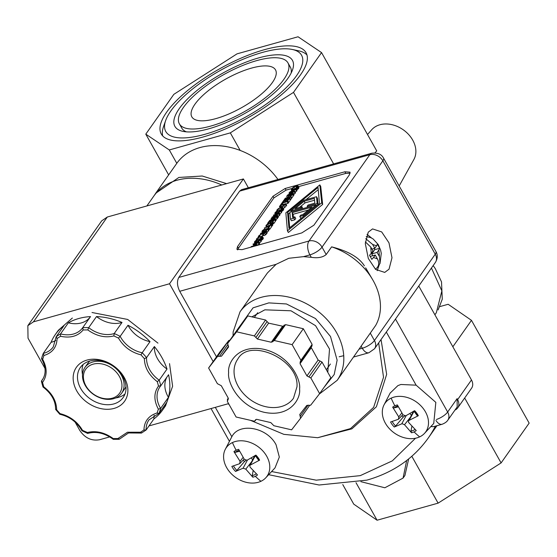 <?xml version="1.0" encoding="UTF-8"?>
<svg xmlns="http://www.w3.org/2000/svg" width="557" height="557" viewBox="0 0 557 557"><rect width="100%" height="100%" fill="white"/><g stroke="black" fill="none" stroke-linecap="round" stroke-linejoin="round"><path stroke-width="0.84" d="M419.658 436.876A24.884 19.042 35.2 0 1 416.852 437.913A24.884 19.042 35.2 0 1 390.144 429.454A24.884 19.042 35.2 0 1 384.031 404.876A24.884 19.042 35.2 0 1 391.146 398.151A24.884 19.042 35.2 0 1 393.952 397.113A24.884 19.042 35.2 0 1 422.387 407.452A24.884 19.042 35.2 0 1 424.49 433.388A24.884 19.042 35.2 0 1 419.658 436.876A69.5 41.002 -115.1 0 1 414.067 431.905A16.773 12.832 35.2 0 1 411.526 432.768L404.521 424.713L402.07 423.703L394.279 427.017L395.609 426.008A15.227 11.648 35.2 0 1 393.597 423.703A15.227 11.648 35.2 0 1 392.198 421.475M394.279 427.017A16.773 12.832 35.2 0 1 392.198 424.608A16.773 12.832 35.2 0 1 390.575 421.983L398.45 419.254L398.777 416.908L392.664 407.16L393.91 407.947A15.227 11.648 35.2 0 1 397.914 405.949M402.892 414.659L398.45 419.254M232.422 442.571A24.884 19.042 35.2 0 1 266.754 456.315A24.884 19.042 35.2 0 1 265.766 477.809A24.884 19.042 35.2 0 1 260.934 481.29A24.884 19.042 35.2 0 1 226.608 467.546A24.884 19.042 35.2 0 1 225.313 449.29A24.884 19.042 35.2 0 1 232.422 442.571A69.5 41.002 64.9 0 0 236.126 450.223A16.773 12.832 35.2 0 1 238.668 449.36L244.321 459.323L247.05 460.235L255.907 455.111A16.773 12.832 35.2 0 1 257.988 457.52A16.773 12.832 35.2 0 1 259.611 460.145L249.745 465.38L254.688 455.842M260.934 481.29A69.5 41.002 -115.1 0 1 255.343 476.326A16.773 12.832 35.2 0 0 257.522 474.968L250.065 467.128L249.745 465.38M259.611 460.145L258.692 460.27L255.12 455.424M215.872 118.613A47.986 16.348 150.7 0 1 191.824 116.845A47.986 16.348 150.7 0 1 207.399 91.439A47.986 16.348 150.7 0 1 251.465 68.121A47.986 16.348 150.7 0 1 275.513 69.883A47.986 16.348 150.7 0 1 259.938 95.289A47.986 16.348 150.7 0 1 215.872 118.613M256.756 60.609A62.266 21.215 150.7 0 1 287.969 62.892A62.266 21.215 150.7 0 1 267.757 95.867A62.266 21.215 150.7 0 1 210.581 126.126A62.266 21.215 150.7 0 1 179.368 123.835A62.266 21.215 150.7 0 1 199.58 90.868A62.266 21.215 150.7 0 1 256.756 60.609M291.151 73.064A62.266 21.215 -29.3 0 0 290.336 67.112L287.969 62.892M208.673 128.834A67.411 22.969 150.7 0 1 182.954 131.368A67.411 22.969 150.7 0 1 188.712 97.802A67.411 22.969 150.7 0 1 258.664 57.9A67.411 22.969 150.7 0 1 292.529 69.876A67.411 22.969 150.7 0 1 208.673 128.834M179.368 123.835L181.742 128.054A62.266 21.215 -29.3 0 0 186.393 131.849M204.795 134.334A77.869 26.534 -29.3 0 0 285.602 88.236A77.869 26.534 -29.3 0 0 292.251 49.462A77.869 26.534 -29.3 0 0 262.542 52.393A77.869 26.534 -29.3 0 0 165.673 120.493A77.869 26.534 -29.3 0 0 204.795 134.334M306.984 54.997A83.014 28.289 -29.3 0 0 298.496 50.778L292.251 49.462M165.673 120.493L163.542 126.509A83.014 28.289 -29.3 0 0 162.721 135.95M202.887 137.043A83.014 28.289 150.7 0 1 161.272 133.993A83.014 28.289 150.7 0 1 188.217 90.032A83.014 28.289 150.7 0 1 264.45 49.684A83.014 28.289 150.7 0 1 306.065 52.741A83.014 28.289 150.7 0 1 279.12 96.695A83.014 28.289 150.7 0 1 202.887 137.043M399.167 185.961L413.858 159.546A25.901 19.822 -144.8 0 0 407.919 133.764A25.901 19.822 -144.8 0 0 379.909 124.754A25.901 19.822 -144.8 0 0 371.658 129.802L367.523 134.509M374.952 152.855L376.72 150.905L321.549 52.588L293.497 92.385L230.32 132.872L169.293 149.951L145.788 134.146L173.84 94.342L237.017 53.855L298.044 36.776L321.549 52.588M277.957 179.479A64.918 49.684 -144.8 0 0 199.942 147.57A64.918 49.684 -144.8 0 0 176.75 163.396L155.695 193.272L178.888 177.446L202.219 176.012L226.636 183.629M424.49 433.388L433.743 423.452L435.832 402.37L416.128 385.172L386.321 332.056M390.123 393.117L397.921 385.597L400.936 384.476L416.128 385.172M215.322 407.348L231.823 436.751C238.939 422.338 266.935 426.975 276.077 444.778L279.329 457.06L275.019 467.873L265.766 477.809M231.823 436.751L225.313 449.29M378.663 342.924L383.529 377.249L373.629 407.348L350.492 428.591L317.657 437.718L283.833 434.342L250.455 420.326M229.199 404.702L228.154 403.755M381.044 339.54L386.655 374.374L376.386 406.784L351.892 428.841L317.657 437.725M146.86 205.951L153.85 196.029A64.835 49.622 35.2 0 1 177.022 180.224A64.835 49.622 35.2 0 1 221.763 184.994M411.428 415.25L409.82 413.531M404.661 415.988L403.205 417.13A9.525 7.29 35.2 0 1 401.952 415.675M414.067 431.905A16.773 12.832 35.2 0 0 416.246 430.554L408.58 422.422L408.469 420.96L409.123 420.361L418.335 415.724L417.416 415.849L413.844 411.01M252.704 459.671L251.103 457.945M245.936 460.409L244.481 461.551A9.525 7.29 35.2 0 1 243.228 460.089M216.485 356.821L179.716 291.297L276.077 264.331L288.784 258.281L303.551 256.645L309.908 254.862A10.298 5.619 -105.6 0 1 308.989 241.007L369.82 154.7A10.298 5.619 -105.6 0 1 371.777 153.224L241.585 189.659L239.621 191.135L369.82 154.7A10.298 7.875 35.2 0 1 382.861 160.813L435.261 254.201L374.436 340.508A10.298 7.875 35.2 0 1 374.541 348.766L435.372 262.451A10.298 7.875 -144.8 0 0 435.261 254.201A10.298 3.509 150.7 0 0 435.936 251.486C437.865 254.946 437.677 258.601 435.372 262.451M276.077 264.331L267.43 272.937L240.032 311.809A59.439 45.486 35.2 0 1 261.268 297.32A59.439 45.486 35.2 0 1 336.574 332.633A59.439 45.486 35.2 0 1 337.208 380.299L375.69 325.399A59.439 45.486 -144.8 0 0 372.473 279.384A59.439 45.486 -144.8 0 0 331.61 246.855L326.193 254.549C322.747 257.418 317.775 258.337 311.279 257.306L303.551 256.645M368.254 232.151L372.556 228.913L381.684 231.928L388.981 242.845L391.989 257.745L389.037 269.177L384.734 272.408L375.606 269.4L368.309 258.476L365.301 243.576L368.254 232.151M327.781 372.306L329.521 349.044L315.547 325.678L290.991 310.785L264.86 309.824L251.903 316.856M367.035 234.309L371.561 238.013M365.35 241.905L370.781 247.064L371.206 253.428L369.549 255.301L371.839 259.381L373.496 257.515L377.43 258.908C379.394 262.744 379.08 265.87 376.497 268.3L375.362 269.177M308.125 405.078L300.167 416.371L299.757 414.492L306.754 405.447L310.667 405.211L319.627 393.639L330.83 377.737L322.037 362.064L320.087 361.047L308.884 376.943L310.834 377.966L319.627 393.639M300.167 416.371L300.571 418.251L291.617 429.83L273.863 425.729L270.813 422.596L256.937 419.386L256.164 419.393L255.224 420.695L256.136 419.4M255.572 419.804L254.633 421.106L253.86 421.106L236.105 417.012L227.312 401.339L228.189 399.299M228.363 398.499L227.291 400.01L228.175 397.97L221.296 385.716L217.397 383.676L208.603 368.003L217.564 356.431L221.477 356.195L228.614 346.064M229.95 340.132L228.767 340.529L219.813 352.108L208.603 368.003M145.788 134.146L168.653 174.884M176.799 163.326L169.293 149.951M240.178 150.446L230.32 132.872M333.629 163.904L293.497 92.385M418.76 286.026L471.473 379.958A10.298 7.875 35.2 0 1 471.577 388.208L457.729 407.863A10.298 7.875 35.2 0 1 454.985 410.049M436.347 312.7L441.868 290.893L431.431 268.042M439.849 306.601L448.155 304.275L471.473 320.338L452.848 346.767M464.67 398.011L501.098 462.923L529.15 423.118L471.473 320.338M395.484 319.05L447.661 412.027A10.298 7.875 35.2 0 1 447.772 420.277L457.193 406.909L457.081 398.659L457.617 399.613A10.298 7.875 35.2 0 1 457.729 407.863M501.098 462.923L438.108 503.145L377.075 520.224L353.758 504.155L342.771 484.576M154.289 195.423L155.695 193.279M411.818 456.294L438.108 503.145M377.075 520.224L356.014 482.682M408.664 458.947L404.918 475.483L403.066 478.101L384.838 487.779L360.887 481.659M435.943 420.438A10.298 5.619 74.4 0 0 442.133 424.26L433.715 426.62L430.784 426.634M406.666 460.521L403.066 478.101M392.664 407.16A16.773 12.832 35.2 0 1 394.85 405.802A16.773 12.832 35.2 0 1 397.392 404.939L403.045 414.902L405.774 415.814L414.631 410.697A16.773 12.832 35.2 0 1 418.335 415.724M256.317 473.805A15.227 11.648 35.2 0 1 253.003 475.379A15.227 11.648 35.2 0 1 252.265 475.56L252.801 477.189L245.797 469.126L243.068 468.221L235.555 471.431L236.885 470.428A15.227 11.648 35.2 0 1 233.48 465.889M235.555 471.431A16.773 12.832 35.2 0 1 231.851 466.404L239.726 463.675L240.053 461.328L233.94 451.581L235.186 452.368A15.227 11.648 35.2 0 1 239.19 450.362M244.168 459.079L239.726 463.675M398.373 406.819L393.91 407.947M403.205 417.13L395.609 426.008M411.526 432.768L410.989 431.139L411.895 426.161M239.649 451.24L235.186 452.368M244.481 461.551L236.885 470.428M252.265 475.56L253.17 470.581M248.352 187.765L243.395 178.936L107.306 217.021L101.736 220.823L27.85 325.65M44.985 368.407L28.017 338.169L27.85 325.657L33.427 321.849L169.516 283.764L243.395 178.936M179.716 291.297C177.091 285.859 176.785 281.243 178.797 277.442L239.621 191.135M169.516 283.764L213.157 361.542M228.6 403.63L148.991 425.91M109.708 436.904L99.585 439.738C91.508 441.116 84.922 438.025 79.811 430.464L75.118 422.102M237.554 246.556L273.021 196.238L285.142 188.496L344.88 171.779L350.04 172.155L349.364 174.87L313.904 225.188L301.783 232.923L242.044 249.647L236.878 249.264L237.554 246.556L238.473 248.185L237.665 249.898M343.481 355.756L339.171 356.759M292.133 188.426L286.054 190.132L273.933 197.867L238.473 248.185M350.172 173.157L345.793 173.408L298.482 186.651M331.61 246.855C348.195 251.089 359.119 257.425 364.389 265.849M322.649 204.433L320.748 186.518L319.829 184.889L321.73 202.797L287.44 230.849L288.359 232.485L322.649 204.433L321.73 202.797M257.397 245.226L259.562 243.778L258.643 242.142L258.197 242.775L259.109 244.412M294.354 189.122L295.851 188.273M298.74 188.287L298.963 187.507L297.891 185.725L297.257 187.312L298.169 188.941L298.74 188.287L297.828 186.658M297.257 187.312L295.753 188.099L296.672 189.735L298.169 188.941M296.616 191.204L297.02 190.626L296.101 188.997L295.697 189.568L296.616 191.204L295.078 191.866M293.79 195.208L294.096 194.776L293.177 193.147L292.871 193.578L293.79 195.208L293.017 195.43M295.085 193.37L295.551 192.708L294.632 191.079L294.166 191.733L295.085 193.37L293.692 194.059M291.819 198.007L293.288 195.918L292.369 194.289L290.9 196.377L291.819 198.007L291.186 198.188M290.663 199.643L291.617 198.292L290.705 196.656L289.751 198.007L290.663 199.643L290.12 199.796L289.201 198.16L289.515 197.714L285.254 198.912L285.65 199.615M288.721 202.4L290.26 200.214L289.341 198.584L287.802 200.771L288.721 202.4L288.087 202.581M288.032 203.375L288.359 202.915L287.44 201.279L287.113 201.745L288.032 203.375L285.929 203.966M283.297 208.36L284.808 207.469L286.674 205.303L285.762 203.667L283.889 205.832L281.132 207.176L279.391 207.093L279.837 205.972L280.401 205.171L285.762 203.667M283.506 209.905L283.729 209.126L282.65 207.343L282.016 208.931L282.935 210.56L283.506 209.905L282.587 208.276M282.016 208.931L280.519 209.717L281.431 211.354L282.935 210.56M280.08 210.135L280.617 209.898M279.99 214.09L281.738 211.98L280.658 210.205L280.596 211.131L279.071 212.461L279.99 214.09L279.635 214.292M278.187 217.348L278.493 216.917L277.574 215.28L277.268 215.712L278.187 217.348L277.414 217.564M279.482 215.51L279.948 214.849L279.029 213.213L278.563 213.874L279.482 215.51L278.089 216.2M275.924 220.558L276.23 220.126L275.311 218.49L275.005 218.922L275.924 220.558L275.151 220.774M277.219 218.713L277.685 218.059L276.773 216.422L276.307 217.084L277.219 218.713L275.826 219.409M273.884 223.448L275.423 221.268L274.51 219.632L272.965 221.818L273.884 223.448L273.25 223.629L272.331 221.992L273.55 220.273L272.081 220.683L272.603 221.616M271.865 223.921L273 222.32M267.722 226.685L269.762 225.293M272.652 225.307L272.874 224.52L271.802 222.744L271.162 224.325L272.081 225.961L272.652 225.307L271.739 223.67M271.44 226.511L272.081 225.961M269.762 229.296L271.746 226.49L270.827 224.854L268.85 227.667L269.762 229.296L269.128 229.477L268.216 227.841L269.038 226.671L264.317 227.994L264.867 228.983M268.133 228.816L268.676 228.662M267.158 232.297L268.906 230.187L267.826 228.412L267.764 229.331L266.246 230.661L267.158 232.297L266.803 232.499M262.145 233.724L263.092 235.59L265.571 234.922L267.116 233.056L266.197 231.42L264.659 233.286L263.203 234.01L262.145 233.724L259.082 235.876M261.658 236.189L262.988 235.402M263.12 238.835L263.336 238.055L262.263 236.272L261.63 237.86L262.549 239.489L263.12 238.835L262.201 237.205M261.63 237.86L260.126 238.647L261.045 240.283L262.549 239.489M259.694 239.064L260.23 238.821M259.604 243.019L261.344 240.909L260.272 239.134L260.203 240.053L258.685 241.383L259.604 243.019L259.249 243.221M287.44 230.849L285.845 212.844L319.829 184.889M258.197 242.775L254.598 244.481L256.986 244.495L257.459 245.331M256.986 244.495L256.749 245.526M256.533 245.136L251.172 246.64L251.395 247.03M251.172 246.64L256.116 244.885L253.623 244.85L253.978 245.484M253.623 244.85L257.592 242.782L252.982 244.077L253.797 245.533M252.982 244.077L258.643 242.142M295.753 188.099L297.222 186.825L297.215 186.205L295.816 186.344L293.971 187.124L292.898 188.036L292.801 188.837M292.996 189.213L292.683 188.635L293.038 189.213M292.829 188.92L292.049 189.283M291.979 189.157L292.286 188.196L293.783 186.88L297.891 185.725M296.616 187.862L297.529 189.491M295.697 189.568L289.508 192.242L291.576 191.016L292.516 189.686L291.241 189.784L291.777 190.738M291.241 189.784L291.576 189.317L296.101 188.997M294.166 191.733L288.937 194.33L293.177 193.147M292.871 193.578L287.516 195.075L287.788 195.57M287.516 195.075L293.588 191.719L288.972 193.007L289.41 193.794M288.972 193.007L294.632 191.079M290.9 196.377L290.267 196.551L291.408 194.929L289.898 195.347L288.171 197.087L289.264 195.528L286.688 196.252L287.015 195.786L292.369 194.289M289.898 195.347L290.441 196.308M288.805 196.906L289.111 197.457M288.171 197.087L288.477 197.638M286.688 196.252L287.6 197.881M285.254 198.912L285.163 199.754M284.94 199.357L284.39 199.51L284.613 199.907M284.39 199.51L285.344 198.153L286.061 198.313M285.894 198L290.705 196.656M289.751 198.007L289.201 198.16M287.802 200.771L287.168 200.945L288.38 199.225L286.918 199.636L285.783 201.244L285.149 201.418L286.277 199.817L284.293 200.367L285.163 201.919M284.293 200.367L283.276 202.449M283.081 202.094L282.448 202.268L282.643 202.623M282.448 202.268L283.986 200.081L289.341 198.584M287.168 200.945L287.37 201.3M286.918 199.636L287.44 200.569M285.783 201.244L286.026 201.676M285.149 201.418L285.393 201.85M281.431 204.879L280.798 205.06M280.658 204.802L282.086 202.776L287.44 201.279M287.113 201.745L282.392 203.068L283.144 204.405M282.392 203.068L281.292 204.628M280.519 209.717L281.981 208.443L281.974 207.824L280.575 207.963L278.73 208.743L277.658 209.655L277.56 210.462M277.72 210.769L277.449 210.254L277.755 210.755M277.588 210.539L276.738 210.776L276.94 211.131M276.738 210.776L277.045 209.822L278.542 208.499L282.65 207.343M281.376 209.481L282.295 211.117M279.071 212.461L276.711 213.456L274.782 213.47L275.235 214.278M275.304 214.257L275.012 212.69L276.537 211.361L280.658 210.205M278.563 213.874L273.334 216.471L277.574 215.28M277.268 215.712L271.913 217.216L272.185 217.703M271.913 217.216L277.985 213.853L273.369 215.148L273.807 215.935M273.369 215.148L279.029 213.213M276.307 217.084L271.071 219.674L275.311 218.49M275.005 218.922L269.651 220.426L269.922 220.913M269.651 220.426L275.729 217.063L271.106 218.358L271.544 219.138M271.106 218.358L276.773 216.422M272.081 220.683L270.946 222.292L270.312 222.466L271.447 220.864L269.456 221.414L270.249 222.828M269.456 221.414L268.439 223.489M268.244 223.141L267.611 223.315L267.875 223.789M267.611 223.315L269.149 221.129L274.51 219.632M272.965 221.818L272.331 221.992M270.946 222.292L271.162 222.661M271.162 224.325L269.665 225.119L271.134 223.844L271.127 223.225L269.727 223.364L267.875 224.137L266.803 225.049L266.706 225.857M267.228 226.803L266.594 225.655L267.263 226.796M266.74 225.94L265.891 226.177L266.371 227.04M265.891 226.177L266.19 225.216L267.687 223.9L271.802 222.744M269.665 225.119L269.873 225.488M264.317 227.994L269.365 226.205L270.827 224.854M268.85 227.667L268.216 227.841M266.246 230.661L263.879 231.656L261.95 231.67L262.403 232.485M262.472 232.464L262.18 230.897L263.705 229.561L267.826 228.412M258.935 235.625L262.27 233.32L262.646 232.784L260.516 233.383L260.92 234.107M260.516 233.383L266.197 231.42M258.622 237.157L258.281 236.551L258.678 235.994L259.701 235.702L260.161 236.523M259.701 235.702L259.569 236.732M259.304 236.265L258.281 236.551M260.126 238.647L261.595 237.373L261.588 236.753L260.189 236.892L258.344 237.672L257.271 238.584L257.174 239.385M257.327 239.698L257.055 239.183L257.369 239.684M257.202 239.468L256.352 239.705L256.547 240.06M256.352 239.705L256.659 238.751L258.156 237.428L262.263 236.272M260.989 238.41L261.908 240.039M258.685 241.383L256.324 242.386L254.396 242.399L254.848 243.207M254.918 243.186L254.619 241.62L256.143 240.29L260.272 239.134M287.565 212.363L288.979 228.356L319.446 203.437L318.033 187.437L287.565 212.363L288.484 213.992L289.703 227.771M295.175 189.477L293.038 189.645L292.272 190.724L295.175 189.477M280.136 206.71L281.487 206.689L283.597 205.672L284.815 204.308L280.693 205.463L280.122 206.696M275.624 212.523L277.052 212.969L279.976 211.305L279.962 210.685L278.549 210.852L275.485 213.018M262.793 230.723L264.22 231.176L267.144 229.505L267.137 228.885L265.717 229.052L262.653 231.225M263.273 233.599L262.953 233.028L262.786 233.585L263.489 233.543L265.257 232.053L263.245 232.617L262.786 233.585M255.238 241.446L256.666 241.898L259.583 240.234L259.576 239.607L258.163 239.775L255.092 241.947M379.22 264.798L377.214 270.667M318.228 189.665L306.002 199.664M289.912 212.823L288.484 213.992M293.038 189.645L293.372 190.25M280.693 205.463L281.396 206.717M263.245 232.617L263.719 233.467M294.799 219.799L295.718 218.497L294.799 216.861L293.88 218.163L294.799 219.799L291.388 220.753L290.469 219.117L289.863 212.252L316.195 204.885L316.661 205.714M316.195 204.885L303.182 215.531L299.77 216.485L300.689 218.114L301.929 217.773M293.386 217.258L293.121 214.285L308.467 209.989M299.443 207.462L305.055 202.866L314.552 200.214M302.73 208.652L302.012 206.738L301.086 208.053L301.602 208.966M318.019 204.607L317.462 198.348L316.543 196.712L317.149 203.556L317.831 204.76M378.356 265.668L380.02 263.496L378.851 249.919L379.658 248.29L377.368 244.203L376.56 245.832L372.633 244.446L365.733 238.668M299.77 216.485L300.696 215.176L302.876 214.563L311.983 207.113L292.202 212.649L292.634 217.467L294.799 216.861M293.88 218.163L290.469 219.117M303.182 215.531L303.649 216.36M292.202 212.649L293.121 214.285M317.149 203.556L307.116 206.362L307.631 207.281M307.116 206.362L308.035 205.053L314.809 203.159L314.385 198.369L304.136 201.237L305.055 202.866M304.136 201.237L295.015 208.701L302.012 206.738M301.086 208.053L290.803 210.929L291.318 211.848M290.803 210.929L303.837 200.269L316.543 196.712M371.206 253.428L372.96 250.942L370.781 247.064M372.633 244.446L374.805 248.325L371.937 249.125M376.56 245.832L374.805 248.325M379.658 248.29L374.729 249.668L374.081 248.526M378.851 249.919L377.096 252.405L371.742 253.908L374.729 249.668M379.275 256.283L377.096 252.405M372.758 255.726L371.742 253.908M377.43 258.908L375.251 255.029L370.252 256.429M373.496 257.515L375.251 255.029M228.523 347.081L227.66 343.391L236.614 331.812L254.368 335.913L255.893 337.479L267.095 321.584L265.571 320.017L247.816 315.916L238.814 327.558M267.095 321.584L268.62 323.151L283.297 326.346M311.69 346.092L312.122 344.407L303.328 328.734L285.581 324.634L284.035 325.497M311.071 347.255L318.138 360.024L320.087 361.047M228.502 347.115L221.477 356.195M236.614 331.812L247.816 315.916M282.496 326.353L271.294 342.256L257.418 339.046L268.62 323.151M271.294 342.256L274.371 340.536L292.126 344.63L303.328 328.734M292.126 344.63L300.919 360.302L300.042 362.342M318.138 360.024L306.935 375.926L300.056 363.672L311.266 347.777M306.935 375.926L308.884 376.943M312.143 345.737L300.488 361.987L300.056 363.672M272.658 341.845L284.216 325.044M255.893 337.479L257.418 339.046M238.835 327.523L227.632 343.425L238.862 327.488M300.599 418.216L309.483 405.614L300.571 418.251M157.102 412.995L158.369 409.165C153.704 400.379 153.753 392.685 158.508 386.071L157.29 381.67C148.893 375.146 144.59 367.481 144.374 358.666L140.991 354.865C131.118 352.351 123.619 346.767 118.495 338.106L113.858 335.934C105.148 338.099 96.458 336.094 87.797 329.918L83.146 329.946C77.931 336.219 70.391 338.329 60.511 336.282L57.093 338.51C56.772 347.199 52.393 352.866 43.94 355.498L42.673 359.328C47.338 368.114 47.289 375.808 42.534 382.415L43.752 386.823C52.149 393.346 56.452 401.012 56.668 409.827L60.052 413.628C69.924 416.142 77.423 421.726 82.547 430.38L87.414 432.49C96.076 430.429 104.688 432.462 113.245 438.575L117.896 438.547L127.449 432.232L140.531 432.211L143.95 429.983C144.249 421.391 148.559 415.745 156.865 413.057L158.996 413.35L166.815 402.258A65.587 50.193 35.2 0 1 162.56 410.063A65.587 50.193 35.2 0 1 153.941 418.892L146.122 429.983A25.901 19.822 35.2 0 1 148.991 419.86L158.996 413.35A65.587 50.193 35.2 0 0 160.625 408.427A25.901 19.822 35.2 0 1 159.915 386.913A25.901 19.822 35.2 0 1 160.688 385.91M140.531 432.211L141.722 432.852L141.241 433.067L128.514 432.956L119.56 439.055A25.901 19.822 35.2 0 1 119.574 439.034M113.245 438.575L113.579 439.09M42.534 382.415L41.51 380.925L41.42 381.42L42.986 386.997C51.432 393.444 55.637 400.908 55.603 409.402L59.815 414.269C69.639 416.622 77.012 422.109 81.942 430.742L87.616 433.416L88.479 433.221C96.709 431.229 104.967 433.269 113.252 439.327L119.107 439.306L119.56 439.055L117.896 438.547M113.781 403.936A26.151 20.01 -144.8 0 0 123.125 397.566A26.151 20.01 -144.8 0 0 122.846 376.595A26.151 20.01 -144.8 0 0 89.719 361.061A26.151 20.01 -144.8 0 0 80.375 367.432A26.151 20.01 -144.8 0 0 80.654 388.403A26.151 20.01 -144.8 0 0 113.781 403.936M124.295 377.59A29.472 22.552 35.2 0 1 114.081 408.406A29.472 22.552 35.2 0 1 76.748 390.903A29.472 22.552 35.2 0 1 86.962 360.087A29.472 22.552 35.2 0 1 124.295 377.59M83.118 364.466A26.151 20.01 -144.8 0 0 82.506 374.562M115.696 397.956A26.151 20.01 -144.8 0 0 118.404 397.385A26.151 20.01 -144.8 0 0 125.005 393.98M162.56 410.063L165.52 405.872L172.614 386.266L169.544 363.637M157.958 343.133L127.692 319.46L92.016 312.505M60.511 336.282L60.553 333.894L68.372 322.802A65.587 50.193 35.2 0 1 78.781 318.507A65.587 50.193 35.2 0 1 90.533 316.599L82.715 327.69A65.587 50.193 35.2 0 1 88.695 327.655L96.514 316.557A65.587 50.193 35.2 0 1 122.025 322.447L114.206 333.546A65.587 50.193 35.2 0 1 120.173 336.344L127.992 325.246A65.587 50.193 35.2 0 1 150.021 341.65L142.202 352.748A65.587 50.193 35.2 0 1 146.554 357.636L154.373 346.538A65.587 50.193 35.2 0 1 167.009 369.061L159.191 380.153A65.587 50.193 35.2 0 1 160.757 385.82L168.576 374.729A65.587 50.193 35.2 0 1 168.444 397.329L160.625 408.427L158.369 409.165M121.377 375.258A22.412 17.156 35.2 0 1 121.614 393.228A22.412 17.156 35.2 0 1 113.607 398.694A22.412 17.156 35.2 0 1 85.207 385.374A22.412 17.156 35.2 0 1 84.97 367.404A22.412 17.156 35.2 0 1 92.977 361.939A22.412 17.156 35.2 0 1 121.377 375.258M121.614 393.228L124.691 388.863A22.412 17.156 -144.8 0 0 125.986 386.565M85.931 385.876A20.755 15.881 35.2 0 1 93.123 364.174A20.755 15.881 35.2 0 1 119.421 376.504A20.755 15.881 35.2 0 1 112.222 398.206A20.755 15.881 35.2 0 1 85.931 385.876M72.354 318.04L58.304 330.308L55.352 334.499A65.587 50.193 35.2 0 1 63.971 325.664L56.153 336.762A65.587 50.193 35.2 0 1 60.553 333.894A25.901 19.822 35.2 0 0 82.701 327.711A25.901 19.822 35.2 0 0 82.715 327.69L82.701 327.711M87.184 432.559L88.069 433.2M82.547 430.38L82.102 430.401M60.052 413.628L60.072 413.997L60.052 413.628M56.668 409.827L55.721 409.11M43.752 386.823L43.084 386.586M42.673 359.328L41.65 358.318A65.587 50.193 35.2 0 1 43.161 353.702M43.084 378.697L41.51 380.925A25.901 19.822 35.2 0 0 42.36 379.832C46.273 373.879 46.015 366.889 41.601 358.854L41.65 358.318M43.94 355.498L43.279 353.396L51.098 342.297A25.901 19.822 -144.8 0 0 55.839 340.48M41.552 358.52L43.279 353.396A25.901 19.822 35.2 0 0 53.277 346.886L56.153 336.762L57.093 338.51M83.146 329.946L82.715 327.69M87.797 329.918L88.695 327.655A25.901 19.822 35.2 0 0 114.206 333.546L113.858 335.934M118.495 338.106L120.173 336.344A25.901 19.822 35.2 0 0 142.202 352.748L140.991 354.865M144.374 358.666L146.554 357.636A25.901 19.822 35.2 0 0 159.191 380.153L157.29 381.67M158.508 386.071L160.757 385.82L159.915 386.913M143.95 429.983L146.122 429.983L141.534 433.033M68.372 322.802A25.901 19.822 -144.8 0 0 90.506 316.634M96.514 316.557A25.901 19.822 -144.8 0 0 122.025 322.447M127.992 325.246A25.901 19.822 -144.8 0 0 150.021 341.65M154.373 346.538A25.901 19.822 -144.8 0 0 167.009 369.061M166.989 376.978A25.901 19.822 -144.8 0 0 168.444 397.329M154.171 415.299A25.901 19.822 -144.8 0 0 153.941 418.892M89.774 361.047A22.412 17.156 -144.8 0 0 88.048 363.032L84.97 367.404M51.098 342.297A65.587 50.193 35.2 0 1 55.352 334.499M271.6 471.542L316.202 480.169L360.268 475.636L392.337 460.855L415.508 438.241M391.146 398.151A69.5 41.002 64.9 0 0 394.85 405.802M257.202 457.784A15.227 11.648 35.2 0 1 258.671 460.2M236.969 330.169L253.059 307.833L268.808 302.89L286.444 303.962L315.499 318.541L330.51 336.505L337.131 360.191L334.207 374.52L324.181 387.178M228.648 372.633C227.172 381.496 237.679 405.754 263.927 412.25C290.183 417.875 300.954 398.534 299.582 389.009C301.058 380.146 290.552 355.881 264.303 349.392C238.048 343.76 227.277 363.108 228.648 372.633M293.476 398.248A34.04 26.047 35.2 0 1 281.313 406.54A34.04 26.047 35.2 0 1 234.044 371.338A34.04 26.047 35.2 0 1 237.832 359.028C249.571 337.333 299.387 359.439 296.972 386.802L293.476 398.248M401.792 423.8L406.206 415.578M413.976 411.087A15.227 11.648 35.2 0 1 417.005 415.042A15.227 11.648 35.2 0 1 417.395 415.787M217.564 356.431L228.767 340.529M471.473 379.958L457.617 399.613M436.437 419.491A10.298 3.509 -29.3 0 0 447.661 412.027L457.081 398.659M435.393 426.147A166.035 127.066 35.2 0 1 428.145 438.185L436.932 425.715M255.343 476.326A16.773 12.832 35.2 0 1 252.801 477.189M233.94 451.581A16.773 12.832 35.2 0 1 236.126 450.223M398.777 416.908L401.841 412.953M410.356 417.325L404.521 424.713M415.042 429.391A15.227 11.648 35.2 0 1 410.989 431.139M414.074 411.24L409.123 420.361M255.357 455.654L250.399 464.782M255.252 455.508A15.227 11.648 35.2 0 1 257.125 457.673M240.053 461.328L243.124 457.367M243.068 468.221L247.482 459.998M251.632 461.746L245.797 469.126M33.427 321.849L107.306 217.021M178.797 277.442L308.989 241.007A10.298 7.875 35.2 0 1 322.03 247.127L382.861 160.813A10.298 3.509 150.7 0 0 383.529 158.104L435.936 251.486M353.604 357.03L368.901 352.748A10.298 5.619 -105.6 0 1 362.315 348.25L359.174 349.128M273.933 197.867L273.021 196.238M285.142 188.496L286.054 190.132M345.793 173.408L344.88 171.779M311.279 257.306L309.908 254.862A10.298 3.509 -29.3 0 0 322.03 247.127L326.193 254.549M361.194 346.259L362.315 348.25A10.298 3.509 150.7 0 0 374.436 340.508L370.266 333.086M296.491 187.556L295.816 186.344M293.971 187.124L294.883 188.753M292.898 188.036L293.539 189.178M286.117 206.097L285.198 204.468M283.889 205.832L284.808 207.469M281.257 209.174L280.575 207.963M278.73 208.743L279.551 210.205M277.658 209.655L278.187 210.588M280.596 211.131L281.508 212.76M276.711 213.456L276.913 213.811M270.403 224.575L269.727 223.364M267.875 224.137L268.794 225.773M266.803 225.049L267.715 226.671M267.764 229.331L268.676 230.967M263.879 231.656L264.081 232.011M266.483 233.954L265.564 232.318M264.659 233.286L265.571 234.922M263.203 234.01L264.122 235.646M260.864 238.104L260.189 236.892M258.344 237.672L259.165 239.134M257.271 238.584L257.794 239.517M260.203 240.053L261.122 241.689M256.324 242.386L256.519 242.734M280.443 205.812L281 206.807M278.549 210.852L279.203 212.022M265.717 229.052L266.378 230.229M258.163 239.775L258.817 240.951M254.368 335.913L265.571 320.017M285.581 324.634L274.371 340.536M300.919 360.302L312.122 344.407M322.037 362.064L310.834 377.966M255.935 419.484L255.398 420.25M227.743 399.654L228.377 398.756M219.521 356.313L227.66 344.762M428.145 438.185C413.391 458.71 392.964 472.698 366.861 480.134L319.07 485.008L268.662 474.696M240.032 311.809L233.132 331.958L233.063 335.718M330.392 364.02L326.353 369.757M434.892 314.768L436.396 312.637M438.115 309.929L442.272 299.206L441.52 281.877L435.275 268.585L433.172 265.578M229.442 441.325L211.047 408.546M384.031 404.876L390.283 392.817M447.772 420.277C446.735 421.858 444.855 423.188 442.133 424.26M408.469 420.96L413.412 411.428M371.777 153.224C377.604 152.555 381.517 154.178 383.529 158.104M374.541 348.766L368.901 352.748M319.272 394.091L337.208 380.299M365.643 267.84L372.473 279.384M366.228 236.537L370.711 237.609L373.099 238.932L378.217 244.523L380.577 250.03L381.267 253.331L380.02 263.496M257.647 312.755L254.361 317.427"/></g></svg>
